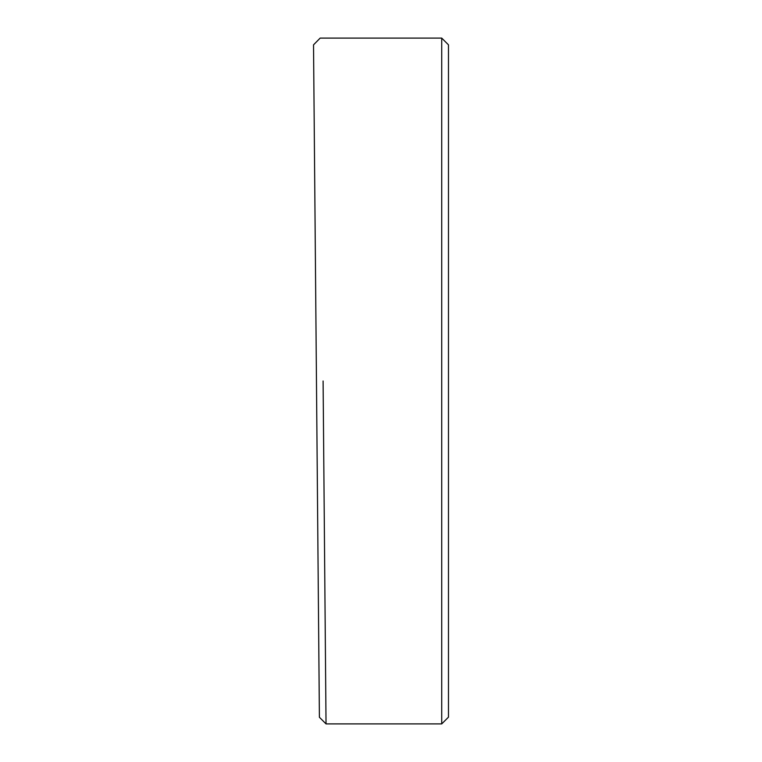 <?xml version="1.0" encoding="UTF-8"?>
<svg xmlns="http://www.w3.org/2000/svg" width="762" height="762" viewBox="0 0 762 762"><rect width="100%" height="100%" fill="white"/><g stroke="black" fill="none" stroke-linecap="round" stroke-linejoin="round"><path stroke-width="1.14" d="M323.098 381L326.031 723.9L319.402 717.271L313.525 44.853L319.402 717.271M441.722 38.1L448.475 44.853L448.475 717.147L441.722 723.9L441.722 38.1L320.164 38.1L313.525 44.853M441.722 723.9L326.031 723.9"/></g></svg>
